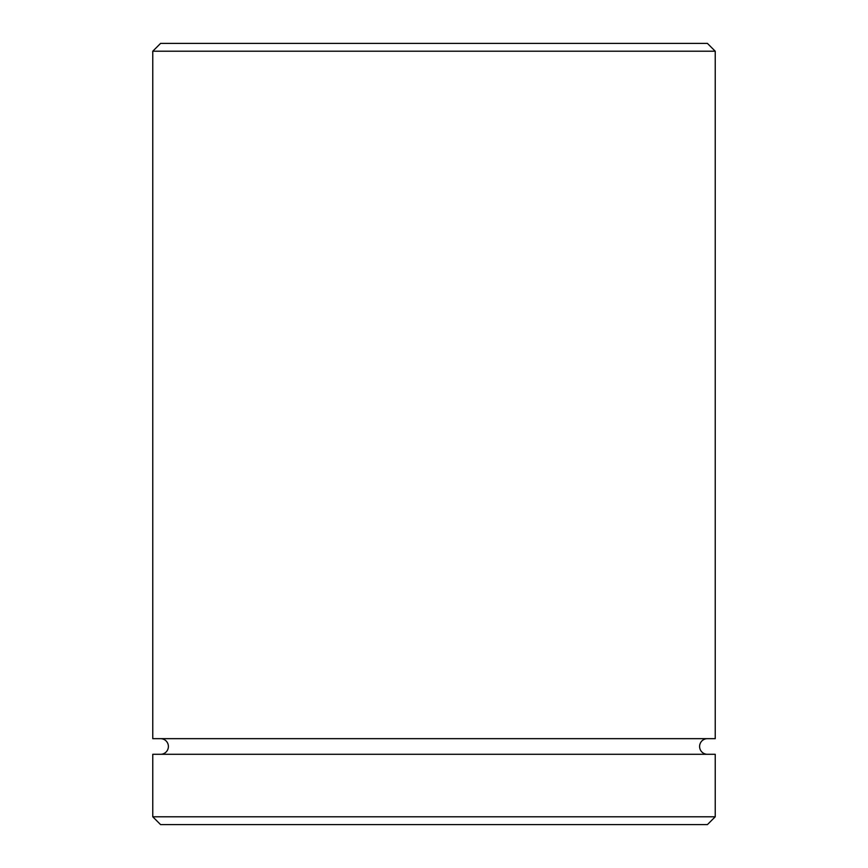 <?xml version="1.0" encoding="UTF-8"?>
<svg xmlns="http://www.w3.org/2000/svg" width="868" height="868" viewBox="0 0 868 868"><rect width="100%" height="100%" fill="white"/><g stroke="black" fill="none" stroke-linecap="round" stroke-linejoin="round"><path stroke-width="1.3" d="M160.58 738.668A7.812 7.812 0 0 1 168.392 746.48A7.812 7.812 0 0 1 160.58 754.292M707.42 738.668A7.812 7.812 0 0 0 699.608 746.48A7.812 7.812 0 0 0 707.42 754.292M152.768 51.212L160.58 43.4L707.42 43.4L715.232 51.212L152.768 51.212L152.768 738.668L715.232 738.668L715.232 51.212M707.42 824.6L160.58 824.6L152.768 816.788L715.232 816.788L707.42 824.6M715.232 816.788L715.232 754.292L152.768 754.292L152.768 816.788"/></g></svg>
